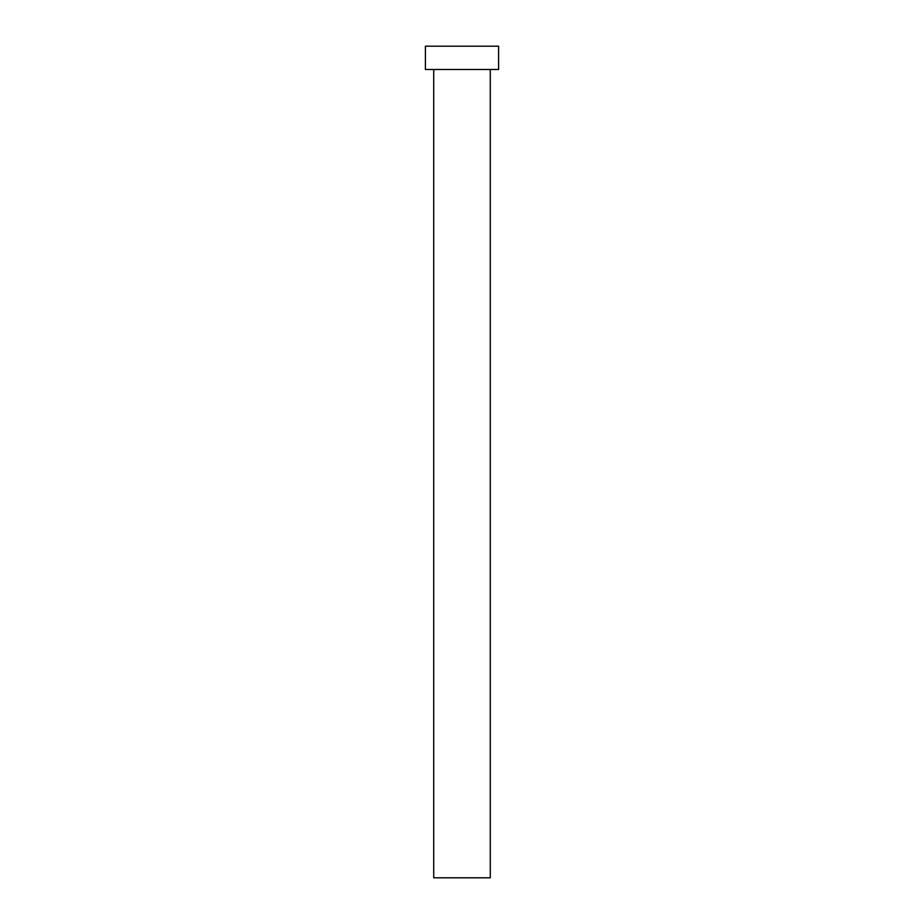 <?xml version="1.0" encoding="UTF-8"?>
<svg xmlns="http://www.w3.org/2000/svg" width="924" height="924" viewBox="0 0 924 924"><rect width="100%" height="100%" fill="white"/><g stroke="black" fill="none" stroke-linecap="round" stroke-linejoin="round"><path stroke-width="1.39" d="M433.726 69.485L433.726 877.8L490.274 877.8L490.274 69.485L490.274 877.8L433.726 877.8L433.726 69.485M425.41 46.2L425.41 69.485L498.59 69.485L498.59 46.2L425.41 46.2L425.41 69.485L498.59 69.485L498.59 46.2L425.41 46.2"/></g></svg>
